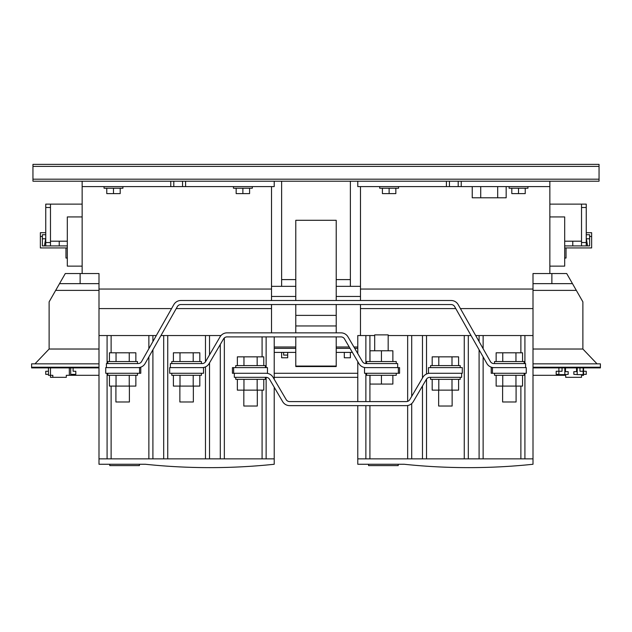 <?xml version="1.0" encoding="UTF-8"?>
<svg xmlns="http://www.w3.org/2000/svg" width="632" height="632" viewBox="0 0 632 632"><rect width="100%" height="100%" fill="white"/><g stroke="black" fill="none" stroke-linecap="round" stroke-linejoin="round"><path stroke-width="0.95" d="M122.916 186.606L122.916 188.225L104.051 188.225L104.051 186.606M252.31 186.606L252.31 188.225L233.445 188.225L233.445 186.606M379.69 186.606L379.69 188.225L398.555 188.225L398.555 186.606M509.084 186.606L509.084 188.225L527.949 188.225L527.949 186.606M366.615 373.283L366.615 375.305L396.264 375.305L396.264 373.283M460.222 367.627L460.222 365.604L430.566 365.604L430.566 367.627M524.181 373.283L524.181 375.305L494.524 375.305L494.524 373.283M516.091 386.089L516.091 401.992L502.614 401.992L502.614 386.089M44.406 245.911L45.662 238.77M59.234 245.911L59.234 241.195M524.181 363.582L524.181 361.559L494.524 361.559L494.524 363.582M107.819 363.582L107.819 361.559L137.476 361.559L137.476 363.582M115.909 386.089L115.909 401.992L129.386 401.992L129.386 386.089M107.819 373.283L107.819 375.305L137.476 375.305L137.476 373.283M374.697 350.776L374.697 334.873L388.174 334.873L388.174 350.776M366.615 363.582L366.615 361.559L396.264 361.559L396.264 363.582M171.778 363.582L171.778 361.559L201.434 361.559L201.434 363.582M179.867 386.089L179.867 401.992L193.345 401.992L193.345 386.089M171.778 373.283L171.778 375.305L201.434 375.305L201.434 373.283M235.736 367.627L235.736 365.604L265.385 365.604L265.385 367.627M460.222 377.328L460.222 379.35L430.566 379.35L430.566 377.328M452.133 390.134L452.133 406.036L438.655 406.036L438.655 390.134M235.736 377.328L235.736 379.35L265.385 379.35L265.385 377.328M243.826 390.134L243.826 406.036L257.303 406.036L257.303 390.134M587.594 245.911L586.338 238.77M572.766 245.911L572.766 241.195M295.784 336.896L295.784 366.544L336.216 366.544L336.216 336.896M336.216 332.851L336.216 304.545M336.216 300.5L336.216 286.343L360.477 286.343L360.477 296.455L336.216 296.455M271.523 286.343L295.784 286.343L295.784 296.455L271.523 296.455L271.523 186.606M295.784 332.851L295.784 304.545M295.784 300.5L295.784 296.455M549.856 181.21L599.049 181.21L599.049 164.367L32.951 164.367L32.951 181.21L274.217 181.21L274.217 186.606L274.217 181.21L357.783 181.21L357.783 186.606L357.783 181.21L549.856 181.21L549.856 273.545M398.358 367.627L364.522 367.627L364.522 373.283L399.566 373.283L399.566 367.627L398.358 367.627L398.358 373.283M492.439 367.627L526.266 367.627L526.266 373.283L491.222 373.283L491.222 367.627L492.439 367.627L492.439 373.283M404.283 464.267L357.783 464.267L357.783 458.872L533.005 458.872L533.005 464.267A616.326 616.326 0 0 1 404.283 464.267M449.328 467.332L450.213 467.356M438.355 466.89L438.79 466.914M451.998 467.411L452.749 467.427M511.541 466.139A616.326 616.326 0 0 0 513.856 465.974M511.604 466.139L512.038 466.108M507.259 466.424L504.66 466.582M503.68 466.637L502.606 466.7M502.092 466.724L501.532 466.756M479.096 341.564L479.096 335.545L533.005 335.545L533.005 458.872L520.879 458.872L520.879 386.089M369.918 405.633L369.918 458.872L357.783 458.872L357.783 405.633M422.484 377.991L422.484 335.545L471.038 335.545M365.873 363.582L365.873 335.545L374.697 335.545M388.174 335.545L422.484 335.545M368.567 464.267L368.567 465.61L398.223 465.61L398.223 464.267M426.529 379.105L426.529 458.872L407.656 458.872L407.656 405.523M483.132 356.914L483.132 458.872L464.267 458.872L464.267 335.545M586.251 234.725L589.617 234.725L589.617 236.479L591.639 236.479L591.639 232.702L586.251 232.702M589.617 234.725L589.617 245.911L581.527 245.911L581.527 242.538L586.251 242.538L586.251 245.911M564.684 247.934L591.639 247.934L591.639 236.479M589.617 238.77L586.251 238.77M581.527 207.493L581.527 204.128L586.251 204.128L586.251 207.493L581.527 207.493L581.527 242.538M586.251 207.493L586.251 242.538M566.027 247.934L566.027 258.046L564.684 258.046M564.684 245.911L581.527 245.911M577.213 374.563L573.848 374.365L573.848 371.663L576.542 371.663L576.542 367.895M565.49 367.895L565.49 371.663L568.184 371.663L568.184 374.365L564.818 374.563M564.684 241.195L581.527 241.195M549.856 266.127L564.684 266.127L564.684 216.934L549.856 216.934M350.373 352.395L350.373 357.783L344.306 357.783L344.306 352.395M583.549 374.365L586.251 374.365L586.251 371.261L583.549 371.261M472.238 186.606L472.238 197.792L506.169 197.792L506.169 186.606M549.856 204.128L581.527 204.128M480.715 197.792L480.715 186.606M497.684 197.792L497.684 186.606M357.783 186.606L549.856 186.606M446.405 181.21L446.405 186.606M449.439 181.21L449.439 186.606M458.2 181.21L458.2 186.606M461.234 181.21L461.234 186.606M551.878 283.65L551.878 273.545L566.707 273.545L582.878 301.851L582.878 349.022L597.027 363.85L600.4 363.85L600.4 367.895L579.979 367.895L579.979 371.261L583.146 371.261L583.146 367.895M350.373 286.343L350.373 181.21M336.216 279.605L350.373 279.605M558.886 367.895L558.886 371.261L562.053 371.261L562.053 367.895L564.818 367.895L564.818 374.634L558.886 374.634L558.886 371.261L556.192 371.261L556.192 374.365L558.886 374.365M564.818 367.895L577.213 367.895L577.213 374.634L583.146 374.634L583.146 371.261M583.549 367.895L583.549 375.305L581.527 375.305L581.527 377.328L565.695 377.328L565.695 375.305L561.311 375.305L561.311 374.634M360.477 186.606L360.477 286.343M360.477 308.59L455.775 308.59M460.42 308.59L533.005 308.59M360.477 289.045L533.005 289.045M551.878 273.545L533.005 273.545L533.005 283.65L572.481 283.65M462.308 367.627L462.308 373.283L428.48 373.283L428.48 367.627L462.308 367.627M533.005 335.545L533.005 283.65M577.213 367.895L579.979 367.895M360.477 335.545L360.477 304.545M360.477 300.5L360.477 296.455M479.096 458.872L479.096 349.773M475.683 335.545L479.096 335.545M468.312 335.545L468.312 458.872M422.484 458.872L422.484 385.978M411.701 335.545L411.701 396.367M411.701 403.579L411.701 458.872M336.216 352.395L352.387 352.395M357.072 352.395L357.783 352.395M336.216 348.351L350.025 348.351M354.71 348.351L357.783 348.351M336.216 347L349.235 347M353.92 347L357.783 347M365.873 458.872L365.873 405.633M365.873 401.589L365.873 373.283M357.783 353.612L357.783 335.545L365.873 335.545M357.783 361.63L357.783 401.589M524.916 335.545L524.916 363.582M524.916 373.283L524.916 458.872M533.005 349.022L582.878 349.022M533.005 363.85L597.027 363.85M533.005 367.216L600.4 367.216M533.005 367.895L562.053 367.895M234.322 373.283L234.322 377.328L266.08 377.328A4.045 4.045 0 0 1 269.572 379.326L282.662 401.636A8.09 8.09 0 0 0 289.638 405.633L406.321 405.633A8.09 8.09 0 0 0 413.288 401.636L426.387 379.326A4.045 4.045 0 0 1 429.878 377.328L461.637 377.328L461.637 373.283M429.878 373.283A8.09 8.09 0 0 0 422.903 377.28L409.805 399.59A4.045 4.045 0 0 1 406.321 401.589L289.638 401.589A4.045 4.045 0 0 1 286.154 399.59L273.056 377.28A8.09 8.09 0 0 0 266.08 373.283M237.356 379.35L237.356 390.134L263.773 390.134L263.773 379.35M243.96 390.134L243.96 379.35M257.169 390.134L257.169 379.35M458.603 379.35L458.603 390.134L432.185 390.134L432.185 379.35M438.79 390.134L438.79 379.35M451.998 390.134L451.998 379.35M257.169 365.604L257.169 356.843L263.773 356.843L263.773 365.604M243.96 365.604L243.96 356.843L257.169 356.843M237.356 365.604L237.356 356.843L243.96 356.843M173.397 375.305L173.397 386.089L193.21 386.089L193.21 375.305M180.001 386.089L180.001 375.305M193.21 386.089L199.815 386.089L199.815 375.305M397.678 367.627L397.678 363.582L365.928 363.582A4.045 4.045 0 0 1 362.436 361.575L347.987 336.856A8.09 8.09 0 0 0 341.011 332.851L227.038 332.851A8.09 8.09 0 0 0 220.055 336.856L205.605 361.575A4.045 4.045 0 0 1 202.114 363.582L170.364 363.582L170.364 367.627M202.114 367.627A8.09 8.09 0 0 0 209.097 363.613L223.546 338.894A4.045 4.045 0 0 1 227.038 336.896L341.011 336.896A4.045 4.045 0 0 1 344.495 338.894L358.944 363.613A8.09 8.09 0 0 0 365.928 367.627M180.001 361.559L180.001 352.798L199.815 352.798L199.815 361.559M173.397 361.559L173.397 352.798L180.001 352.798M193.21 361.559L193.21 352.798M369.997 361.559L369.997 350.776L392.875 350.776L392.875 361.559M381.436 350.776L381.436 361.559M109.439 375.305L109.439 386.089L129.252 386.089L129.252 375.305M116.043 386.089L116.043 375.305M129.252 386.089L135.856 386.089L135.856 375.305M525.595 367.627L525.595 363.582L493.916 363.582A4.045 4.045 0 0 1 490.4 361.528L458.161 304.6A8.09 8.09 0 0 0 451.122 300.5L180.878 300.5A8.09 8.09 0 0 0 173.84 304.6L141.6 361.528A4.045 4.045 0 0 1 138.084 363.582L106.405 363.582L106.405 367.627M138.084 367.627A8.09 8.09 0 0 0 145.123 363.519L177.355 306.591A4.045 4.045 0 0 1 180.878 304.545L451.122 304.545A4.045 4.045 0 0 1 454.645 306.591L486.877 363.519A8.09 8.09 0 0 0 493.916 367.627M109.439 361.559L109.439 352.798L135.856 352.798L135.856 361.559M129.252 361.559L129.252 352.798M116.043 361.559L116.043 352.798M522.561 361.559L522.561 352.798L496.144 352.798L496.144 361.559M515.957 361.559L515.957 352.798M502.748 361.559L502.748 352.798M274.217 377.328L357.783 377.328M357.783 373.283L274.217 373.283M139.427 464.267L139.427 465.61L109.778 465.61L109.778 464.267M67.316 258.046L65.973 258.046L65.973 247.934M111.121 386.089L111.121 458.872L98.995 458.872L274.217 458.872L274.217 464.267A616.326 616.326 0 0 1 145.494 464.267L98.995 464.267L98.995 290.388L55.671 290.388L49.122 301.851L49.122 349.022L98.995 349.022M98.995 335.545L156.317 335.545M152.905 349.773L152.905 458.872L148.868 458.872L148.868 356.914M205.471 361.788L205.471 335.545L221.01 335.545M209.516 362.894L209.516 458.872L205.471 458.872L205.471 366.892M167.733 458.872L163.688 458.872L163.688 335.545L167.733 335.545L167.733 458.872M224.344 337.915L224.344 458.872L220.299 458.872L220.299 344.448M266.127 377.328L266.127 458.872L262.083 458.872L262.083 390.134M248.471 466.424L245.872 466.582M244.892 466.637L243.81 466.7M243.304 466.724L242.743 466.756M45.749 232.702L40.361 232.702L40.361 236.479L42.383 236.479L42.383 234.725L45.749 234.725M40.361 236.479L40.361 247.934L67.316 247.934M67.316 245.911L42.383 245.911L42.383 236.479M45.749 238.77L42.383 238.77M82.144 216.934L67.316 216.934L67.316 266.127L82.144 266.127M274.217 186.606L82.144 186.606L82.144 273.545M82.144 181.21L82.144 186.606M170.766 181.21L170.766 186.606M185.595 181.21L185.595 186.606M182.561 181.21L182.561 186.606M173.8 181.21L173.8 186.606M45.749 245.911L45.749 204.128L50.473 204.128L50.473 207.493L45.749 207.493M45.749 242.538L50.473 242.538L50.473 207.493M50.473 242.538L50.473 245.911M82.144 204.128L50.473 204.128M271.523 332.851L271.523 304.545M271.523 300.5L271.523 296.455M271.523 289.045L98.995 289.045M271.523 308.59L176.225 308.59M171.58 308.59L98.995 308.59M163.688 335.545L160.963 335.545M205.471 335.545L167.733 335.545M295.784 347L274.217 347M281.627 181.21L281.627 286.343M70.689 374.634L73.115 374.365M98.995 363.85L31.6 363.85L31.6 367.895L70.689 367.895L70.689 375.305L98.995 375.305M69.338 367.895L69.338 375.305L70.689 375.305M70.689 367.895L98.995 367.895M73.115 367.895L73.115 371.261L75.808 371.261L75.808 374.365L70.689 374.365M55.671 290.388L59.519 283.65L98.995 283.65L98.995 290.388M98.995 283.65L98.995 273.545L80.122 273.545L80.122 283.65M295.784 279.605L281.627 279.605M107.085 335.545L107.085 363.582M107.085 373.283L107.085 458.872M152.905 341.564L152.905 335.545M152.905 458.872L163.688 458.872M209.516 354.884L209.516 335.545M220.299 335.545L220.299 336.461M209.516 458.872L220.299 458.872M266.127 367.627L266.127 336.896M274.217 336.896L274.217 379.255M274.217 387.242L274.217 458.872L266.127 458.872M139.561 373.283L105.734 373.283L105.734 367.627L140.778 367.627L140.778 373.283L139.561 373.283L139.561 367.627M233.643 367.627L232.434 367.627L232.434 373.283L267.478 373.283L267.478 367.627L233.643 367.627L233.643 373.283M295.784 352.395L274.217 352.395M295.784 348.351L274.217 348.351M169.692 367.627L169.692 373.283L203.52 373.283L203.52 367.627L169.692 367.627M281.627 352.395L281.627 357.783L287.694 357.783L287.694 355.089L283.65 355.089L283.65 352.395M287.694 355.089L287.694 352.395M45.749 374.365L45.749 371.261L48.451 371.261L48.451 374.365L45.749 374.365M80.122 273.545L65.294 273.545L59.519 283.65M69.338 375.305L66.305 375.305L66.305 377.328L52.827 377.328L52.827 375.305L50.473 375.305L50.473 367.895M48.451 374.365L48.451 375.305L50.473 375.305L50.473 377.328L52.827 377.328M48.451 367.895L48.451 371.261M31.6 367.216L98.995 367.216M34.973 363.85L49.122 349.022M67.316 241.195L50.473 241.195M179.559 466.89L179.994 466.914M193.21 467.411L193.961 467.427M252.816 466.139L253.25 466.108M252.753 466.139A616.326 616.326 0 0 0 255.059 465.974M190.532 467.332L191.425 467.356M522.561 375.305L522.561 386.089L496.144 386.089L496.144 375.305M502.748 386.089L502.748 375.305M515.957 386.089L515.957 375.305M458.603 365.604L458.603 356.843L432.185 356.843L432.185 365.604M451.998 365.604L451.998 356.843M438.79 365.604L438.79 356.843M369.997 375.305L369.997 384.066L392.875 384.066L392.875 375.305M381.436 375.305L381.436 384.066M525.232 188.225L525.232 193.613L511.802 193.613L511.802 188.225M518.517 188.225L518.517 193.613M395.837 188.225L395.837 193.613L382.407 193.613L382.407 188.225M389.122 188.225L389.122 193.613M236.163 188.225L236.163 193.613L249.593 193.613L249.593 188.225M242.878 188.225L242.878 193.613M106.769 188.225L106.769 193.613L120.199 193.613L120.199 188.225M113.484 188.225L113.484 193.613M336.216 286.343L336.216 220.299L295.784 220.299L295.784 286.343M520.879 352.798L520.879 335.545M483.132 335.545L483.132 348.706M426.529 335.545L426.529 374.01M407.656 401.36L407.656 335.545M369.918 335.545L369.918 361.559M369.918 375.305L369.918 401.589M576.329 290.388L533.005 290.388M599.049 179.188L32.951 179.188M599.049 166.39L32.951 166.39M111.121 335.545L111.121 352.798M148.868 348.706L148.868 335.545M262.083 356.843L262.083 336.896M295.784 366.078L336.216 366.078M295.784 325.962L336.216 325.962M295.784 315.376L336.216 315.376M582.127 375.305L581.527 375.305M561.311 375.305L533.005 375.305"/></g></svg>
